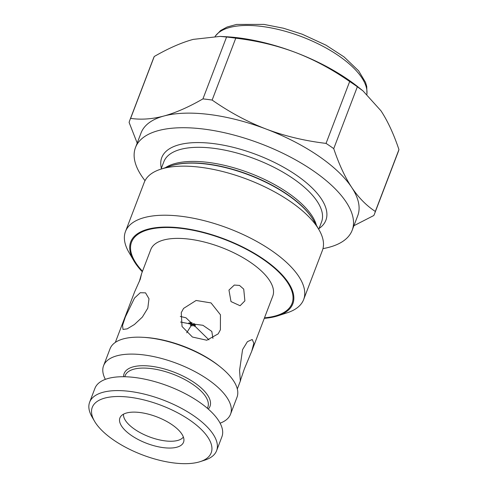 <?xml version="1.0" encoding="UTF-8"?>
<svg xmlns="http://www.w3.org/2000/svg" width="488" height="488" viewBox="0 0 488 488"><rect width="100%" height="100%" fill="white"/><g stroke="black" fill="none" stroke-linecap="round" stroke-linejoin="round"><path stroke-width="0.73" d="M363.011 90.908L357.356 86.76L333.731 148.639C338.971 164.212 344.961 177.138 351.708 187.416C358.509 197.591 366.378 205.607 375.321 211.45L398.946 149.578C393.712 134.005 387.716 121.079 380.969 110.8L363.011 90.908L358.345 87.169A115.973 48.263 -159.1 0 0 295.533 52.478A115.973 48.263 -159.1 0 0 239.077 37.924A115.973 48.263 -159.1 0 0 226.267 36.74L220.094 36.399L193.224 39.382C181.426 42.615 168.433 48.318 154.251 56.498A131.004 54.522 -159.1 0 0 153.458 58.34L129.826 120.213A131.004 54.522 20.9 0 1 130.625 118.377C141.099 119.914 152.213 119.121 163.962 116.004C175.765 112.771 188.758 107.067 202.935 98.887L226.566 37.015L220.094 36.399M137.189 143.076L129.107 122.445A131.004 54.522 20.9 0 1 129.826 120.213M154.251 56.498L130.625 118.377M235.765 38.192L212.14 100.064C229.714 112.319 247.758 121.994 266.277 129.1C284.852 136.103 304.774 140.867 326.045 143.393L349.67 81.514C332.102 69.266 314.058 59.591 295.533 52.478C276.964 45.482 257.042 40.718 235.765 38.192A131.004 54.522 -159.1 0 0 231.129 37.545A131.004 54.522 -159.1 0 0 226.566 37.015M357.356 86.76A131.004 54.522 -159.1 0 0 349.67 81.514M375.321 211.45A131.004 54.522 20.9 0 1 374.601 213.683L398.226 151.811A131.004 54.522 -159.1 0 0 398.946 149.578M374.601 213.683A131.004 54.522 20.9 0 1 373.802 215.519L353.91 225.718M145.028 180.67A115.973 48.263 20.9 0 1 135.481 147.547A115.973 48.263 20.9 0 1 204.246 129.137A115.973 48.263 20.9 0 1 312.771 170.464A115.973 48.263 20.9 0 1 352.165 230.287A115.973 48.263 20.9 0 1 322.971 248.618M352.165 230.287L357.741 215.696A115.973 48.263 -159.1 0 0 351.708 187.416A115.973 48.263 -159.1 0 0 266.277 129.1A115.973 48.263 -159.1 0 0 209.816 114.546A115.973 48.263 -159.1 0 0 163.962 116.004A115.973 48.263 -159.1 0 0 141.056 132.95L135.481 147.547M202.935 98.887A131.004 54.522 20.9 0 1 207.504 99.424A131.004 54.522 20.9 0 1 212.14 100.064M303.646 299.553L322.385 250.478A95.355 39.687 -159.1 0 0 318.987 229.738A95.355 39.687 -159.1 0 0 200.763 167.311A95.355 39.687 -159.1 0 0 160.583 169.251A95.355 39.687 -159.1 0 0 144.222 182.445L125.483 231.519A95.355 39.687 20.9 0 1 182.024 216.385A95.355 39.687 20.9 0 1 271.255 250.362A95.355 39.687 20.9 0 1 303.646 299.553A95.355 39.687 20.9 0 1 287.286 312.753L277.946 315.797A86.766 36.112 20.9 0 1 264.289 318.341M142.301 271.761A86.766 36.112 20.9 0 1 133.816 260.757L128.881 252.259A95.355 39.687 20.9 0 1 125.483 231.519M133.816 260.757A86.766 36.112 20.9 0 1 182.17 228.116A86.766 36.112 20.9 0 1 276.946 269.693A86.766 36.112 20.9 0 1 277.946 315.797M251.71 351.275L244.299 369.026L240.322 380.768L239.559 370.404L242.573 349.609L247.404 341.685L252.217 339.495L253.845 343.223L251.71 351.275L272.774 296.125A65.288 27.169 -159.1 0 0 250.594 262.446A65.288 27.169 -159.1 0 0 189.496 239.181A65.288 27.169 -159.1 0 0 150.786 249.545L141.581 273.646L140.312 279.13L134.633 291.848L115.327 342.405M142.825 337.3L144.527 337.391A65.288 27.169 20.9 0 1 151.737 338.062A65.288 27.169 20.9 0 1 218.88 365.786L220.21 366.848A67.954 28.28 -159.1 0 0 150.334 337.995A67.954 28.28 -159.1 0 0 142.825 337.3A67.954 28.28 -159.1 0 0 110.044 348.78L103.572 365.713A67.954 28.28 20.9 0 1 143.862 354.928A67.954 28.28 20.9 0 1 207.455 379.139A67.954 28.28 20.9 0 1 230.537 414.196A67.954 28.28 20.9 0 1 220.106 423.175M220.393 329.778L218.185 333.853L206.802 340.234L192.418 337.031L182.036 326.496L181.255 312.649L183.567 308.422L196.109 300.474L211.042 302.92L220.448 314.79L220.393 329.778M244.884 300.858L240.09 305.738L231.001 301.578L228.957 290.086L234.313 285.053L239.523 285.437L243.726 289.122L244.884 300.858M139.293 281.643L141.581 273.646M147.809 308.148L142.368 317.078L134.432 324.496L127.154 328.869L123.007 329.418L122.555 325.38L125.343 316.974L134.529 298.046L140.276 292.721L145.546 292.861L148.986 298.748L147.809 308.148M230.537 414.196L237.003 397.256A67.954 28.28 -159.1 0 0 220.21 366.848M105.365 379.359A67.954 28.28 20.9 0 1 103.572 365.713M216.605 450.68L221.894 436.815A67.954 28.28 -159.1 0 0 198.817 401.764A67.954 28.28 -159.1 0 0 135.225 377.553A67.954 28.28 -159.1 0 0 94.934 388.338L89.639 402.204A67.954 28.28 20.9 0 1 129.93 391.419A67.954 28.28 20.9 0 1 193.523 415.63A67.954 28.28 20.9 0 1 216.605 450.68A67.954 28.28 20.9 0 1 204.942 460.086L200.275 461.611A63.653 26.492 20.9 0 1 173.454 462.899A63.653 26.492 20.9 0 1 94.532 421.229A63.653 26.492 20.9 0 1 130.003 397.281A63.653 26.492 20.9 0 1 199.537 427.787A63.653 26.492 20.9 0 1 200.275 461.611M94.532 421.229L92.061 416.984A67.954 28.28 20.9 0 1 89.639 402.204M163.352 447.642A34.056 14.176 -159.1 0 0 183.921 440.524A34.056 14.176 -159.1 0 0 140.105 412.537A34.056 14.176 -159.1 0 0 120.774 416.41A34.056 14.176 -159.1 0 0 129.979 434.448A34.056 14.176 -159.1 0 0 163.352 447.642M123.525 414.166A32.214 13.408 -159.1 0 0 164.95 440.859A32.214 13.408 -159.1 0 0 183.372 437.016M186.697 332.804L191.229 325.551L192.272 325.935L192.132 324.282L190.235 325.045L191.229 325.551M194.248 326.204L192.132 324.282L195.413 325.746L194.248 326.204A21.478 8.113 121.7 0 1 195.413 325.746M208.956 339.874L194.81 326.033M180.505 322.031L192.132 324.282L194.017 323.562L195.328 324.733L192.132 324.282L191.979 322.672L190.003 322.403L192.132 324.282L188.832 322.867L188.856 323.422M212.939 338.391L211.804 331.425L202.935 325.295L194.651 324.203M180.292 316.425L185.971 317.786L190.967 322.592M188.832 322.867A21.478 3.88 -73.9 0 1 188.923 323.873M190.235 325.045A21.478 19.398 -143.7 0 1 192.272 325.935M326.045 143.393A131.004 54.522 20.9 0 1 333.731 148.639M264.484 317.834A85.906 35.752 -159.1 0 0 292.031 303.481A85.906 35.752 -159.1 0 0 262.855 259.165A85.906 35.752 -159.1 0 0 182.463 228.555A85.906 35.752 -159.1 0 0 131.528 242.188A85.906 35.752 -159.1 0 0 142.496 271.249M166.207 167.762A85.906 35.752 20.9 0 1 207.052 164.157A85.906 35.752 20.9 0 1 315.785 224.883M319.06 228.482A87.84 36.557 -159.1 0 0 304.573 181.255A87.84 36.557 -159.1 0 0 213.848 143.643A87.84 36.557 -159.1 0 0 161.363 168.262M318.743 229.317L321.555 221.942A84.4 35.124 -159.1 0 0 292.892 178.407A84.4 35.124 -159.1 0 0 213.903 148.334A84.4 35.124 -159.1 0 0 163.858 161.723L161.046 169.098M165.401 167.683A84.4 35.124 20.9 0 1 208.516 162.449A84.4 35.124 20.9 0 1 316.444 225.358M318.987 229.738L313.278 219.905A85.406 35.545 -159.1 0 0 207.382 163.992A85.406 35.545 -159.1 0 0 171.398 165.725L160.583 169.251M208.284 409.066A45.957 19.13 -159.1 0 0 197.079 384.575A45.957 19.13 -159.1 0 0 151.371 366.268A45.957 19.13 -159.1 0 0 123.58 376.724M207.406 408.31L207.827 407.199A44.243 18.41 -159.1 0 0 192.803 384.373A44.243 18.41 -159.1 0 0 151.396 368.611A44.243 18.41 -159.1 0 0 125.166 375.632L124.745 376.742M366.885 94.202A81.612 33.965 -159.1 0 0 262.013 26.456A81.612 33.965 -159.1 0 0 261.952 26.45A81.612 33.965 -159.1 0 0 215.22 36.271M237.314 388.985L240.608 380.353M366.958 94.269L366.732 86.443L365.524 82.374L358.637 70.845L344.113 56.962L326.094 45.225L302.212 34.209L283.443 28.225L263.959 24.4L236.552 24.43L227.097 27.017L220.576 30.549L215.123 36.277"/></g></svg>
